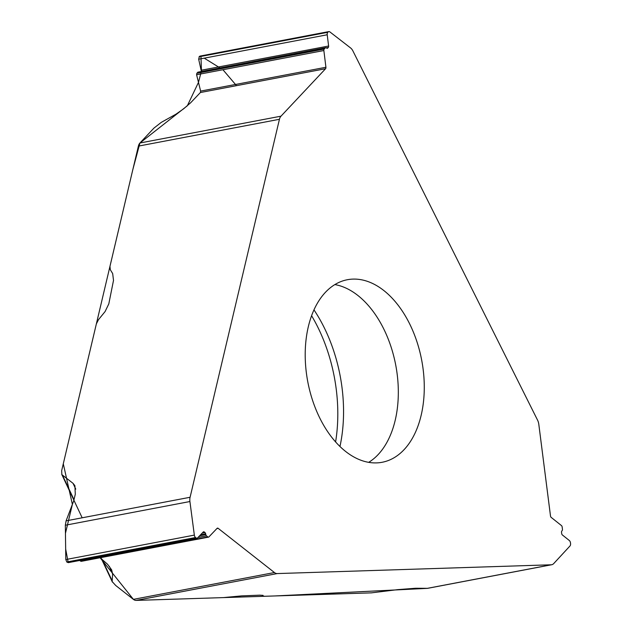 <?xml version="1.0" encoding="UTF-8"?>
<svg xmlns="http://www.w3.org/2000/svg" width="632" height="632" viewBox="0 0 632 632"><rect width="100%" height="100%" fill="white"/><g stroke="black" fill="none" stroke-linecap="round" stroke-linejoin="round"><path stroke-width="0.95" d="M133.502 599.468L100.125 557.748L107.574 564.273L111.635 569.843L112.63 573.99L112.141 581.535L115.703 585.485L133.368 599.365L274.422 572.537A8.445 5.269 -100.8 0 0 277.211 573.572L551.207 564.787A8.445 5.269 -100.8 0 0 551.72 564.732A8.445 5.269 -100.8 0 0 553.743 563.554L569.977 545.977A2.876 1.793 -100.8 0 0 570.554 543.496L570.483 542.896A2.876 1.793 -100.8 0 0 569.274 540.471L562.393 534.98A1.691 1.051 79.2 0 1 561.682 533.558L561.54 532.436A1.691 1.051 79.2 0 1 561.808 531.054L562.172 530.572A1.691 1.051 -100.8 0 0 562.441 529.197L562.156 526.993A1.691 1.051 79.2 0 0 561.453 525.571L551.207 517.403A1.691 1.051 79.2 0 1 550.496 515.973L538.804 424.301A8.445 5.269 -100.8 0 0 537.563 420.146L352.925 50.955A8.445 5.269 -100.8 0 0 350.562 47.929L329.896 31.924A2.876 1.793 -100.8 0 0 328.782 31.6A2.876 1.793 -100.8 0 0 328.103 31.987L199.372 56.469L198.677 59.218L201.347 71.361M551.72 564.732L427.611 588.337L416.693 588.25A13.517 1.027 -7.3 0 0 415.374 588.266L397.686 589.64L371.379 592.856L265.013 596.268L263.299 596.134L263.007 595.368L259.736 595.162L241.661 595.881L223.301 597.603L136.156 600.4A8.445 5.269 79.2 0 1 133.368 599.365M325.275 47.937L197.895 72.166L325.678 47.708A1.691 1.051 -100.8 0 0 325.275 47.937L324.208 49.083A1.691 1.051 79.2 0 0 323.861 50.536L196.591 74.742L200.628 91.095L200.391 92.525L190.714 102.7L183.596 108.838L175.941 114.195L161.255 122.387L153.931 128.106L139.941 142.998L280.995 116.17A8.445 5.269 -100.8 0 0 279.439 119.29L190.09 497.273A8.445 5.269 -100.8 0 0 189.916 501.532L65.341 525.224L65.807 559.557L66.826 562.006L68.39 562.622M75.761 489.136L73.028 483.322L61.857 474.624L61.675 470.619L96.364 323.876L98.474 319.681L105.086 311.568L108.799 303.913L113.507 280.387L112.678 273.593L110.292 269.69L109.968 266.341L138.384 146.118A8.445 5.269 79.2 0 1 139.941 142.998L132.854 169.502L63.287 463.793L72.38 504.368L65.451 533.329L65.665 549.026L68.232 562.638M73.028 483.322L74.908 485.684L75.295 494.232L73.991 499.754A13.517 8.587 128.2 0 1 73.352 501.816L66.091 520.855L65.341 525.224M81.204 561.35L208.52 537.137A1.691 1.051 79.2 0 1 207.857 536.939L206.498 535.873A1.691 1.051 -100.8 0 1 205.811 534.601L205.661 533.803A1.691 1.051 79.2 0 0 204.965 532.531L204.278 531.986A1.691 1.051 79.2 0 0 203.615 531.788A1.691 1.051 79.2 0 0 203.22 532.01L197.721 537.769A2.876 1.793 -100.8 0 1 197.05 538.148A2.876 1.793 -100.8 0 1 195.928 537.816L195.557 537.524A2.876 1.793 -100.8 0 1 194.34 535.114L189.916 501.532M79.608 560.489L81.639 561.113M208.52 537.137A1.691 1.051 79.2 0 0 208.908 536.908L217.092 528.344A1.691 1.051 79.2 0 1 217.487 528.123A1.691 1.051 79.2 0 1 218.151 528.32L216.895 528.557M274.422 572.537L218.151 528.32M308.329 326.673A92.92 57.97 79.2 0 0 322.028 422.366A92.92 57.97 79.2 0 0 382.099 462.284A92.92 57.97 79.2 0 0 421.149 415.335A92.92 57.97 79.2 0 0 407.458 319.65A92.92 57.97 79.2 0 0 347.379 279.723A92.92 57.97 79.2 0 0 308.329 326.673M200.083 56.074L199.372 56.469M325.678 47.708A1.691 1.051 -100.8 0 1 326.238 47.834L326.752 48.158A1.691 1.051 79.2 0 0 327.313 48.285A1.691 1.051 79.2 0 0 327.716 48.056L328.261 47.471A1.691 1.051 79.2 0 0 328.608 46.018L327.218 34.776A2.876 1.793 -100.8 0 1 327.81 32.303L328.103 31.987M197.895 72.166L196.821 73.312L196.591 74.742M280.995 116.17L325.575 68.722A1.691 1.051 79.2 0 0 325.922 67.269L323.861 50.536M136.062 600.4L275.062 595.944L427.295 588.368M236.502 85.66L222.938 69.733M219.873 67.837L204.247 58.16M200.952 56.169L201.458 70.863L198.472 82.381L187.349 105.757L139.941 142.998M277.211 573.572L136.156 600.4M427.208 588.368L551.207 564.787M279.439 119.29L138.384 146.118M66.091 520.855L190.09 497.273M195.557 537.524L66.826 562.006M194.34 535.114L65.807 559.557M195.928 537.816L67.197 562.298M204.278 531.986L203.022 532.223M204.965 532.531L202.232 533.045M205.661 533.803L200.597 534.767M205.811 534.601L199.625 535.778M206.498 535.873L197.99 537.492M207.857 536.939L80.469 561.161M368.669 462.355A92.92 57.97 79.2 0 0 395.205 420.272A92.92 57.97 79.2 0 0 334.865 284.59M327.81 32.303L199.08 56.785M327.218 34.776L198.677 59.218M328.608 46.018L201.395 70.215M328.261 47.471L326.262 47.85M327.716 48.056L326.855 48.214M324.208 49.083L196.821 73.312M325.922 67.269L200.628 91.095M325.575 68.722L200.391 92.525M335.592 441.934A127.127 79.308 79.2 0 0 311.592 315.724M339.961 446.5A123.374 76.97 79.2 0 0 313.978 309.877M62.742 475.73L74.007 499.683M102.013 559.233L111.84 580.129M112.63 573.99L109.344 566.335M262.936 595.304L263.299 596.134M68.438 562.614L197.05 538.148M200.131 56.066L328.782 31.6M61.762 474.411L82.168 517.798M100.883 557.606L112.393 582.072"/></g></svg>
